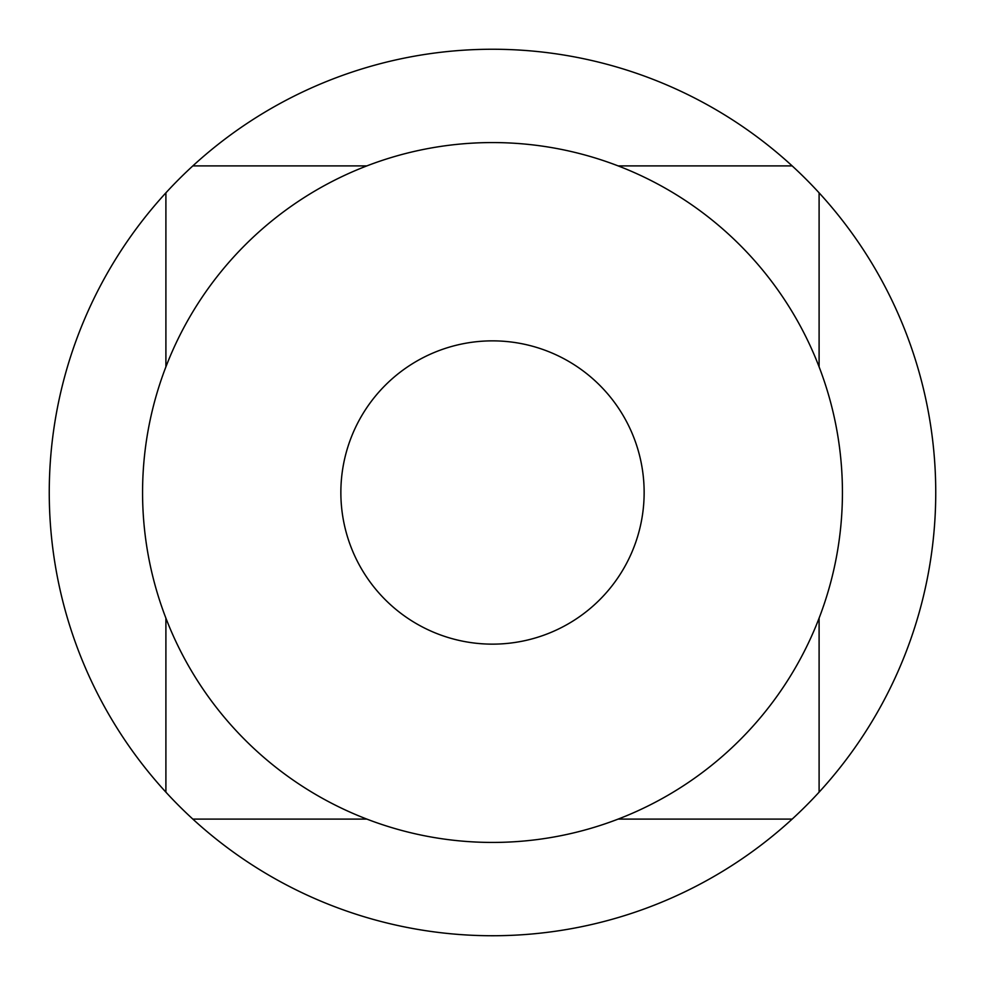<?xml version="1.0" encoding="UTF-8"?>
<svg xmlns="http://www.w3.org/2000/svg" width="985" height="985" viewBox="0 0 985 985"><rect width="100%" height="100%" fill="white"/><g stroke="black" fill="none" stroke-linecap="round" stroke-linejoin="round"><path stroke-width="1.48" d="M819.101 618.124L819.101 792.162A443.25 443.25 0 0 1 792.162 819.101L618.124 819.101M618.124 165.899L792.162 165.899A443.25 443.25 0 0 1 819.101 192.838L819.101 366.876M792.162 819.101A443.25 443.25 0 0 1 165.899 792.162A443.25 443.25 0 0 1 492.5 49.25A443.25 443.25 0 0 1 792.162 165.899M819.101 192.838A443.25 443.25 0 0 1 819.101 792.162M492.5 842.434A349.934 349.934 0 0 0 842.434 492.5A349.934 349.934 0 0 0 492.5 142.566A349.934 349.934 0 0 0 142.566 492.5A349.934 349.934 0 0 0 492.5 842.434M492.5 644.141A151.641 151.641 0 0 1 340.859 492.5A151.641 151.641 0 0 1 492.5 340.859A151.641 151.641 0 0 1 644.141 492.5A151.641 151.641 0 0 1 492.5 644.141A151.641 151.641 0 0 1 340.859 492.5A151.641 151.641 0 0 1 492.5 340.859A151.641 151.641 0 0 1 644.141 492.5A151.641 151.641 0 0 1 492.5 644.141M192.838 165.899L366.876 165.899M165.899 792.162L165.899 618.124M165.899 366.876L165.899 192.838M366.876 819.101L192.838 819.101"/></g></svg>
